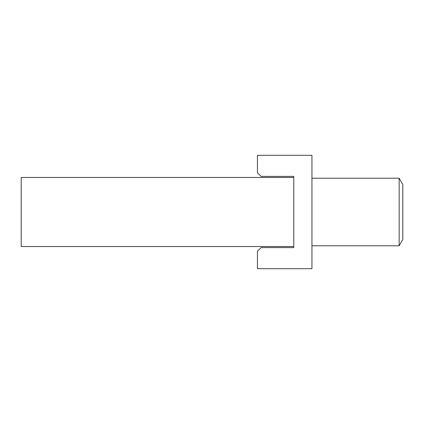 <?xml version="1.0" encoding="UTF-8"?>
<svg xmlns="http://www.w3.org/2000/svg" width="424" height="424" viewBox="0 0 424 424"><rect width="100%" height="100%" fill="white"/><g stroke="black" fill="none" stroke-linecap="round" stroke-linejoin="round"><path stroke-width="0.64" d="M293.774 177.476L21.2 177.476L21.2 246.524L293.774 246.524M293.774 247.616L293.774 176.384L261.062 176.384L257.426 172.748L257.426 155.306L311.942 155.306L311.942 268.694L257.426 268.694L257.426 251.252L261.062 247.616L293.774 247.616M311.942 178.202L399.164 178.202L399.164 245.798L311.942 245.798M399.164 178.202L402.8 184.498L402.8 239.502L399.164 245.798"/></g></svg>
